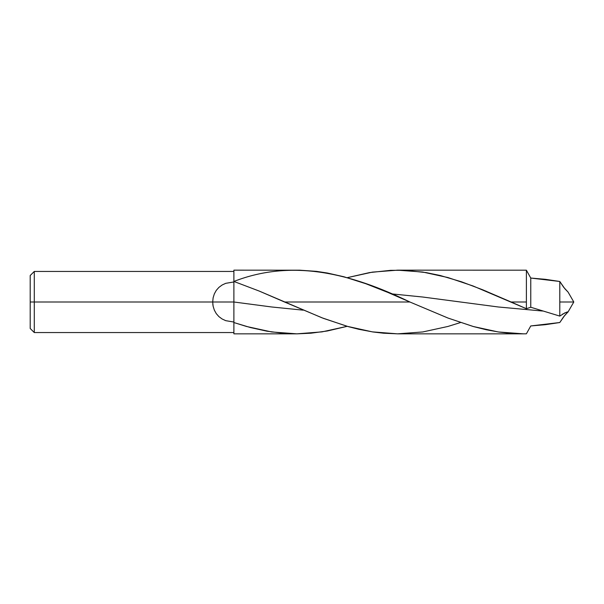 <?xml version="1.0" encoding="UTF-8"?>
<svg xmlns="http://www.w3.org/2000/svg" width="604" height="604" viewBox="0 0 604 604"><rect width="100%" height="100%" fill="white"/><g stroke="black" fill="none" stroke-linecap="round" stroke-linejoin="round"><path stroke-width="0.91" d="M233.891 281.955L233.891 302L212.706 302L233.891 302L233.891 322.045L225.715 320.664L222.068 318.957L218.89 316.602L216.27 313.619L214.329 310.116L213.114 306.168L212.706 302L213.114 297.832L214.329 293.884L216.285 290.358L218.897 287.391L222.083 285.028L225.722 283.329L233.891 281.955L233.891 281.449L259.199 291.06L233.891 281.449L233.891 270.162L233.891 302L271.657 306.975L303.17 310.162L271.657 306.975L233.891 302L233.891 322.551L246.477 326.462L271.657 331.958L296.836 333.838L322.015 331.875L347.194 326.319L327.353 330.977L310.901 333.212L297.13 333.838L233.891 333.838L233.891 322.045L225.715 320.664L222.068 318.957L218.89 316.602L216.27 313.619L214.329 310.116L213.114 306.168L212.706 302L30.2 302L30.2 328.478L30.2 302L34.277 302L34.277 332.555L34.277 302L212.706 302L213.114 297.832L214.329 293.884L216.285 290.358L218.897 287.391L222.083 285.028L225.722 283.329L233.891 281.955L233.891 281.449C292.555 258.633 351.226 273.476 409.882 302L447.904 318.014L473.083 326.462L498.262 331.958L523.442 333.838L526.386 333.808L530.765 325.949L559.795 322.521L564.838 315.28L568.054 311.921L567.458 311.913L568.054 311.921L567.783 312.283M559.795 316.096L530.765 307.24L526.386 308.704L530.765 307.24L530.765 278.051L530.765 307.24L559.795 316.096L559.795 302L573.8 302L559.795 302L559.795 281.479L545.337 279.312L530.765 278.051L526.386 270.192L526.386 308.704L473.083 285.986L447.904 277.538L422.732 272.042L397.553 270.162L372.374 272.125L347.194 277.681L369.512 272.585L390.758 270.313L404.854 270.313L426.099 272.585L440.324 275.53L461.547 281.804L482.762 289.814L511.112 302L526.386 302L511.112 302L526.386 308.704L526.386 270.192L530.765 278.051L559.795 281.479L564.838 288.72L568.054 292.079L563.6 287.187L559.795 281.479L559.795 316.096L564.914 312.857L567.986 312.064M542.634 311.037L498.262 306.975L422.732 297.025L391.218 293.838L422.732 297.025L498.262 306.975L542.634 311.037M212.812 304.167L213.076 305.986M526.386 270.192L397.802 270.162M397.802 333.838L523.192 333.838L511.86 333.446L499.093 332.079L486.363 329.776L473.604 326.605L448.123 318.097L409.882 302L284.507 302L323.434 318.368L348.221 326.605L358.851 329.308L373.008 331.974L383.631 333.227L397.802 333.838M567.073 312.947L563.6 316.813L559.795 322.521L545.337 324.688L530.765 325.949L526.386 333.808L522.785 333.838M460.497 322.551L447.904 326.462L422.732 331.958L397.553 333.838L372.374 331.875L347.194 326.319L322.015 317.817L259.199 291.06L284.507 302L409.882 302L387.904 292.442L365.926 283.767L343.918 276.768L327.353 273.023L316.428 271.355L299.856 270.199L233.891 270.162M297.13 333.838L283.382 333.302L266.923 331.181L250.358 327.527L233.891 322.551L233.891 333.838M233.891 322.045L233.891 322.551M30.2 275.522L30.2 302L30.2 275.522L34.277 271.445L34.277 302L34.277 271.445L233.891 271.445M567.035 312.026L562.422 314.216M233.891 332.555L34.277 332.555L30.2 328.478M568.024 312.004L573.8 302L568.024 291.996M486.235 291.234L485.805 291.06M259.614 291.234L259.199 291.06"/></g></svg>
